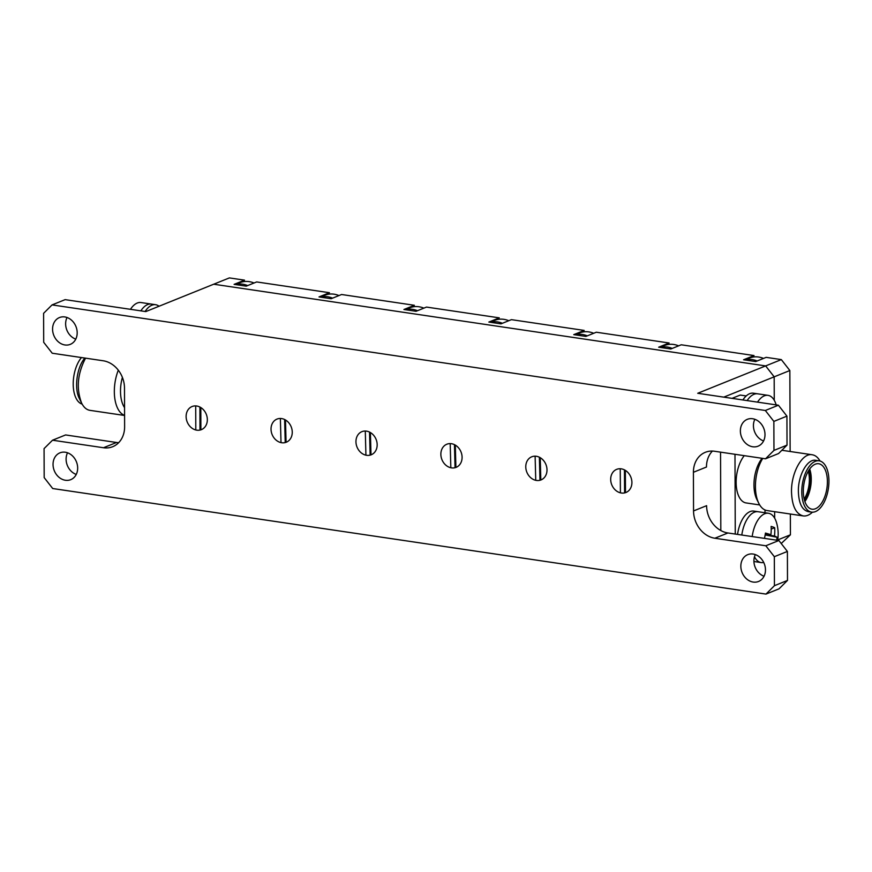 <?xml version="1.0" encoding="UTF-8"?>
<svg xmlns="http://www.w3.org/2000/svg" width="872" height="872" viewBox="0 0 872 872"><rect width="100%" height="100%" fill="white"/><g stroke="black" fill="none" stroke-linecap="round" stroke-linejoin="round"><path stroke-width="1.31" d="M790.13 451.5L789.847 370.524L781.323 359.602L766.161 357.357L755.708 361.564L743.576 359.765L754.029 355.558L681.239 344.789L670.797 348.996L658.665 347.198L669.118 342.99L596.328 332.221L585.886 336.428L573.754 334.63L584.196 330.423L511.417 319.653L500.964 323.861L488.843 322.062L499.285 317.855L426.506 307.075L416.053 311.293L403.921 309.495L414.374 305.287L341.584 294.507L331.142 298.725L319.01 296.927L329.463 292.72L256.673 281.939L246.22 286.158L234.099 284.359L244.542 280.152L229.38 277.906L213.705 284.218L765.649 365.913L774.173 376.835L774.26 400.292L774.173 376.835L723.782 397.142M490.674 321.986A25.92 21.386 68.1 0 1 492.495 320.591M405.753 309.418A25.92 21.386 68.1 0 1 407.584 308.023M320.842 296.851A25.92 21.386 68.1 0 1 322.662 295.455M235.93 284.283A25.92 21.386 68.1 0 1 237.751 282.888M575.585 334.554A25.92 21.386 68.1 0 1 577.406 333.159M745.418 359.689A25.92 21.386 68.1 0 1 747.239 358.294M660.496 347.121A25.92 21.386 68.1 0 1 662.328 345.726M790.348 514.022L790.424 534.808L781.214 543.518M781.323 359.602L765.649 365.913L774.173 376.835L789.847 370.524M774.641 511.69L774.663 518.197L774.641 511.69M790.424 534.808L777.726 539.921M752.187 536.563A24.928 12.677 -81.6 0 1 768.45 513.259L758.073 511.722A24.928 12.677 98.4 0 0 741.81 535.027A24.928 12.677 -81.6 0 1 758.073 511.722L753.833 511.09A24.928 12.677 98.4 0 0 737.559 534.405M757.517 402.134A24.928 12.677 -81.6 0 1 768.047 395.354L757.659 393.817A24.928 12.677 98.4 0 0 747.141 400.597A24.928 12.677 -81.6 0 1 757.659 393.817L753.419 393.196A24.928 12.677 98.4 0 0 742.889 399.965M745.048 359.983A24.928 20.568 68.1 0 1 757.147 360.986A24.928 20.568 -111.9 0 0 745.048 359.983M660.126 347.416A24.928 20.568 68.1 0 1 672.236 348.418A24.928 20.568 -111.9 0 0 660.126 347.416M575.215 334.848A24.928 20.568 68.1 0 1 587.314 335.851A24.928 20.568 -111.9 0 0 575.215 334.848M490.304 322.28A24.928 20.568 68.1 0 1 502.403 323.283A24.928 20.568 -111.9 0 0 490.304 322.28M405.382 309.713A24.928 20.568 68.1 0 1 417.492 310.715A24.928 20.568 -111.9 0 0 405.382 309.713M320.471 297.145A24.928 20.568 68.1 0 1 332.57 298.148A24.928 20.568 -111.9 0 0 320.471 297.145M235.56 284.577A24.928 20.568 68.1 0 1 247.659 285.58A24.928 20.568 -111.9 0 0 235.56 284.577M140.85 310.857A24.928 12.677 -81.6 0 1 151.379 304.077A24.928 12.677 98.4 0 0 140.85 310.857M145.101 311.478A24.928 12.677 -81.6 0 1 155.619 304.71A24.928 12.677 -81.6 0 1 159.031 306.246M625.497 492.647L625.344 470.379M620.243 468.744L620.406 492.157M624.439 469.866L624.603 492.451M195.71 405.905L195.797 429.297M200.887 429.82L200.811 407.562M199.906 407.039L199.982 429.591M540.814 480.003L540.237 457.691M535.114 456.176L535.735 479.687M539.365 457.222L539.964 479.982M455.903 467.436L455.315 445.123M450.203 443.608L450.813 467.109M454.454 444.655L455.042 467.414M370.992 454.868L370.404 432.556M365.292 431.041L365.902 454.541M369.543 432.087L370.131 454.846M286.07 442.3L285.493 419.977M280.37 418.473L280.991 441.973M284.621 419.519L285.22 442.278M155.619 304.71L140.992 302.54A24.928 12.677 98.4 0 0 130.549 309.189A24.928 12.677 98.4 0 0 130.473 309.32A39.883 39.883 0 0 1 130.549 309.189M81.478 357.553A25.92 13.189 98.4 0 0 73.215 384.596A25.92 13.189 98.4 0 0 82.132 404.096M84.878 358.065C76.878 366.861 73.957 388.607 79.417 398.689L81.597 403.082C83.766 407.366 86.535 409.786 89.914 410.341L124.587 415.475M85.554 358.163C77.477 373.663 76.158 388.629 81.597 403.082M118.309 370.197A30.912 15.718 98.4 0 0 114.33 391.637A30.912 15.718 98.4 0 0 124.587 415.345M122.396 377.391A26.422 13.44 98.4 0 0 120.5 391.256A26.422 13.44 98.4 0 0 124.554 407.638M254.046 282.997A24.928 20.568 -111.9 0 0 239.931 282.67L235.298 284.534M338.957 295.564A24.928 20.568 -111.9 0 0 324.842 295.237L320.209 297.101M423.879 308.143A24.928 20.568 -111.9 0 0 409.753 307.805L405.131 309.669M508.79 320.711A24.928 20.568 -111.9 0 0 494.675 320.373L490.042 322.237M593.701 333.278A24.928 20.568 -111.9 0 0 579.586 332.94L574.953 334.815M678.623 345.846A24.928 20.568 -111.9 0 0 664.497 345.508L659.864 347.383M763.534 358.414A24.928 20.568 -111.9 0 0 749.419 358.076L744.786 359.951M768.047 395.354A24.928 12.677 -81.6 0 1 769.3 395.67A24.928 12.677 -81.6 0 1 776.113 404.739A39.883 39.883 0 0 1 776.156 404.891M768.45 513.259A24.928 12.677 -81.6 0 1 769.714 513.575A24.928 12.677 -81.6 0 1 776.527 522.633A39.883 39.883 0 0 1 777.661 540.335M763.709 562.451A24.928 12.677 -81.6 0 1 761.158 562.571A24.928 12.677 -81.6 0 1 754.476 556.761M764.461 538.384A39.393 21.255 -75.4 0 0 765.463 533.065A39.709 3.488 11.4 0 1 770.903 534.721A39.709 34.008 -70.2 0 0 771.11 526.437A39.393 12.034 -12.4 0 1 774.685 527.734A39.709 34.008 109.8 0 1 774.478 536.018A39.709 3.488 11.4 0 1 777.072 537.25A39.393 39.142 151.5 0 1 776.647 540.182M808.268 471.207A20.983 10.671 -81.6 0 1 804.148 499.035M808.802 470.324A20.983 10.671 -81.6 0 1 804.409 500.027M809.696 468.994A22.977 11.685 -81.6 0 1 804.878 501.564M803.319 491.328A22.977 11.685 -81.6 0 1 818.721 463.74A22.977 11.685 -81.6 0 1 826.918 488.189A22.977 11.685 -81.6 0 1 811.996 509.204A22.977 11.685 -81.6 0 1 803.319 491.328M811.559 512.115L808.17 511.613C802.055 510 798.785 503.275 798.381 491.448C797.989 475.393 807.45 458.476 815.756 460.329L819.157 460.83A25.92 13.189 -81.6 0 1 828.4 488.407A25.92 13.189 -81.6 0 1 811.559 512.115A25.92 13.189 -81.6 0 1 801.771 491.95A25.92 13.189 -81.6 0 1 819.157 460.83M812.442 512.191C809.358 515.09 806.284 516.333 803.188 515.919C795.896 513.99 792.005 505.967 791.514 491.873C791.068 472.733 802.327 452.557 812.235 454.77C815.32 455.26 817.914 457.342 820.018 461.016M803.188 515.919L767.098 510.578A30.912 15.718 -81.6 0 1 758.793 503.308A30.912 15.718 -81.6 0 1 755.424 486.532A30.912 15.718 -81.6 0 1 762.738 458.389M758.793 503.308L756.831 499.362A26.422 13.44 -81.6 0 1 753.964 485.017A26.422 13.44 -81.6 0 1 762.106 458.301M759.686 504.943L746.105 502.937A26.422 13.44 -81.6 0 1 736.132 482.38A26.422 13.44 -81.6 0 1 744.274 455.664M610.683 479.349A12.459 10.279 68.1 0 1 616.646 469.365A12.459 10.279 68.1 0 1 630.838 477.082A12.459 10.279 68.1 0 1 625.965 492.484A12.459 10.279 68.1 0 1 610.683 479.349M525.772 466.782A12.459 10.279 68.1 0 1 531.735 456.797A12.459 10.279 68.1 0 1 545.927 464.514A12.459 10.279 68.1 0 1 541.043 479.916A12.459 10.279 68.1 0 1 525.772 466.782M440.861 454.214A12.459 10.279 68.1 0 1 446.813 444.23A12.459 10.279 68.1 0 1 461.016 451.947A12.459 10.279 68.1 0 1 456.132 467.348A12.459 10.279 68.1 0 1 440.861 454.214M355.95 441.646A12.459 10.279 68.1 0 1 361.902 431.662A12.459 10.279 68.1 0 1 376.094 439.379A12.459 10.279 68.1 0 1 371.221 454.781A12.459 10.279 68.1 0 1 355.95 441.646M186.118 416.511A12.459 10.279 68.1 0 1 192.08 406.526A12.459 10.279 68.1 0 1 206.272 414.244A12.459 10.279 68.1 0 1 201.388 429.645A12.459 10.279 68.1 0 1 186.118 416.511M271.029 429.079A12.459 10.279 68.1 0 1 276.991 419.094A12.459 10.279 68.1 0 1 291.183 426.811A12.459 10.279 68.1 0 1 286.299 442.213A12.459 10.279 68.1 0 1 271.029 429.079M763.578 440.949A14.453 11.925 68.1 0 1 753.43 425.678A14.453 11.925 68.1 0 1 754.858 419.301M740.372 430.932A14.453 11.925 68.1 0 1 747.282 419.345A14.453 11.925 68.1 0 1 763.752 428.305A14.453 11.925 68.1 0 1 758.084 446.17A14.453 11.925 68.1 0 1 740.372 430.932M764.046 576.239A14.453 11.925 68.1 0 1 753.909 560.969A14.453 11.925 68.1 0 1 755.326 554.592M740.84 566.233A14.453 11.925 68.1 0 1 747.751 554.647A14.453 11.925 68.1 0 1 764.221 563.595A14.453 11.925 68.1 0 1 758.564 581.461A14.453 11.925 68.1 0 1 740.84 566.233M76.246 474.444A14.453 11.925 68.1 0 1 66.098 459.163A14.453 11.925 68.1 0 1 67.526 452.797M53.039 464.427A14.453 11.925 68.1 0 1 59.95 452.841A14.453 11.925 68.1 0 1 76.42 461.789A14.453 11.925 68.1 0 1 70.752 479.655A14.453 11.925 68.1 0 1 53.039 464.427M75.766 339.143A14.453 11.925 68.1 0 1 65.629 323.872A14.453 11.925 68.1 0 1 67.046 317.495M52.571 329.125A14.453 11.925 68.1 0 1 59.481 317.55A14.453 11.925 68.1 0 1 75.94 326.499A14.453 11.925 68.1 0 1 70.283 344.364A14.453 11.925 68.1 0 1 52.571 329.125M118.679 442.671A24.928 20.568 68.1 0 1 116.543 442.486L65.596 434.943L52.527 440.207L103.474 447.739A24.928 20.568 68.1 0 0 112.706 446.704A24.928 20.568 68.1 0 0 124.62 426.724L124.489 388.073A24.928 20.568 68.1 0 0 103.179 360.768L52.222 353.225L43.698 342.304L43.6 313.321L52.058 304.906L65.117 299.641L145.788 311.587L213.705 284.218L765.649 365.913L697.731 393.283L778.402 405.218L786.926 416.14L787.024 445.134L778.565 453.538L765.507 458.803L773.965 450.399L787.024 445.134M786.926 416.14L773.856 421.405L773.965 450.399M765.812 545.774L778.87 540.509L787.394 551.431L774.336 556.696L765.812 545.774L714.855 538.231A24.928 20.568 68.1 0 1 693.545 510.938L693.414 472.275A24.928 20.568 68.1 0 1 705.328 452.306A24.928 20.568 68.1 0 1 714.56 451.26L765.507 458.803M778.87 540.509L727.924 532.977A24.928 20.568 68.1 0 1 706.603 505.673L693.545 510.938M787.394 551.431L787.492 580.425L779.034 588.829L765.976 594.094L774.434 585.69L787.492 580.425M774.336 556.696L774.434 585.69M765.976 594.094L52.702 488.527L44.178 477.605L44.069 448.611L52.527 440.207M773.856 421.405L765.333 410.483L778.402 405.218M693.414 472.275L706.473 467.021A24.928 20.568 68.1 0 1 712.424 451.064M52.058 304.906L765.333 410.483M720.544 452.143L720.817 530.536M746.225 395.943L740.23 395.06L732.033 398.362M734.987 454.29L735.26 534.056M765.006 512.747L764.995 509.967M765.333 533.904L770.903 534.721M777.072 537.25L765.158 534.928M774.478 536.018L765.213 534.645M774.685 527.734L771.208 529.053M714.855 538.231L727.924 532.977M103.474 447.739L116.543 442.486M761.158 562.571L753.92 561.492M812.235 454.77L781.857 450.268"/></g></svg>
